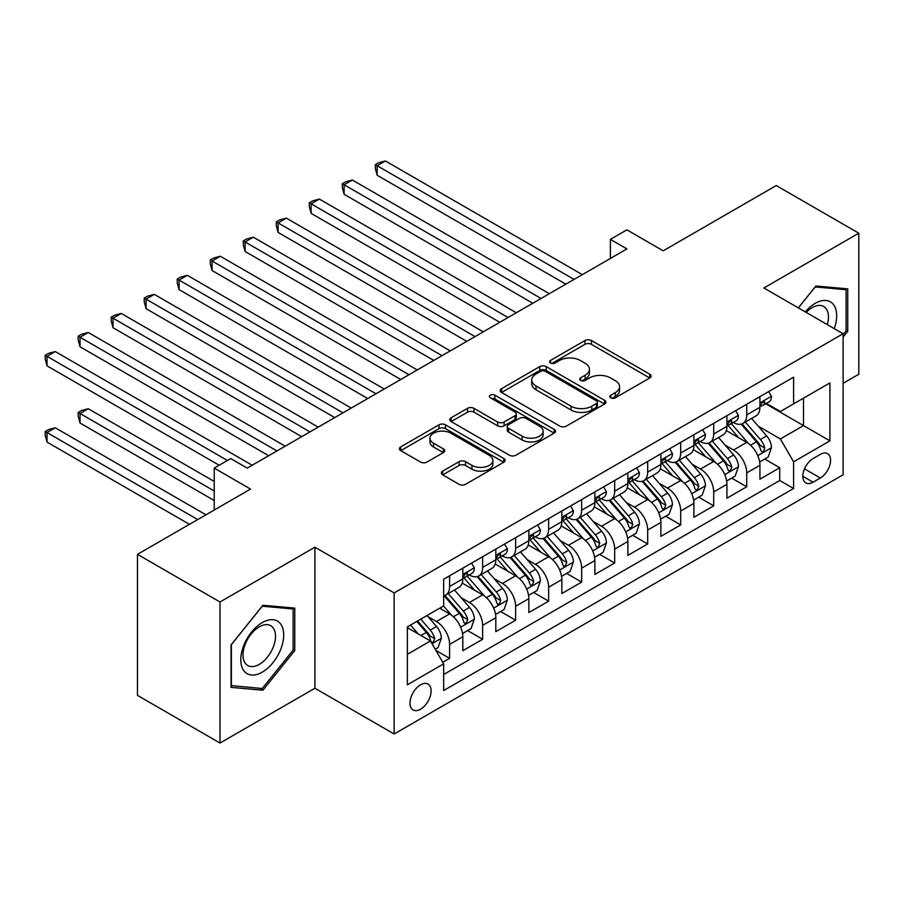 <?xml version="1.0" encoding="UTF-8"?>
<svg xmlns="http://www.w3.org/2000/svg" width="904" height="904" viewBox="0 0 904 904"><rect width="100%" height="100%" fill="white"/><g stroke="black" fill="none" stroke-linecap="round" stroke-linejoin="round"><path stroke-width="1.36" d="M610.799 397.828A3.209 1.853 0 0 0 615.341 397.828L649.773 377.951A4.588 2.644 0 0 0 651.106 376.075A4.588 2.644 0 0 0 649.773 374.211L591.442 340.537A4.588 2.644 0 0 0 584.956 340.537L550.525 360.413A3.209 1.853 0 0 0 549.587 361.724A3.209 1.853 0 0 0 550.525 363.035A3.209 1.853 0 0 0 555.067 363.035L559.519 360.459A14.667 8.464 0 0 1 580.266 360.459L585.125 363.261A14.667 8.464 0 0 1 589.419 369.25A14.667 8.464 0 0 1 585.125 375.239L580.662 377.815A3.209 1.853 0 0 0 579.724 379.126A3.209 1.853 0 0 0 580.662 380.426A3.209 1.853 0 0 0 585.204 380.426L589.657 377.861A14.667 8.464 0 0 1 610.392 377.861L615.262 380.663A14.667 8.464 0 0 1 619.556 386.652A14.667 8.464 0 0 1 615.262 392.641L610.799 395.206A3.209 1.853 0 0 0 609.861 396.517A3.209 1.853 0 0 0 610.799 397.828L610.799 395.206M420.552 709.211A14.939 8.622 120 0 0 430.315 696.046A14.939 8.622 120 0 0 428.021 684.079A14.939 8.622 120 0 0 420.552 684.814A14.939 8.622 120 0 0 410.8 697.978A14.939 8.622 120 0 0 413.083 709.956A14.939 8.622 120 0 0 420.552 709.211M442.7 471.12A4.588 2.644 0 0 0 441.367 472.995A4.588 2.644 0 0 0 442.7 474.86L459.074 484.307A4.588 2.644 0 0 0 465.549 484.307L503.788 462.238A4.588 2.644 0 0 0 505.133 460.362A4.588 2.644 0 0 0 503.788 458.486L445.457 424.812A4.588 2.644 0 0 0 438.982 424.812L400.743 446.892A4.588 2.644 0 0 0 399.398 448.768A4.588 2.644 0 0 0 400.743 450.633L420.507 462.046A4.588 2.644 0 0 0 426.993 462.046L443.356 452.599A4.588 2.644 0 0 0 444.7 450.723A4.588 2.644 0 0 0 443.356 448.859L433.547 443.197A12.26 7.074 0 0 1 429.965 438.191A12.26 7.074 0 0 1 437.525 431.649A12.26 7.074 0 0 1 450.881 433.185L489.29 455.356A12.26 7.074 0 0 1 492.872 460.362A12.26 7.074 0 0 1 485.312 466.905A12.26 7.074 0 0 1 471.944 465.368L465.549 461.673A4.588 2.644 0 0 0 459.074 461.673L442.7 471.12L442.7 474.86M843.116 383.296L858.8 374.233L858.8 233.198L776.265 185.546L663.197 250.826L626.89 229.853L610.381 239.39L626.89 248.916L247.233 468.102L230.735 458.577L214.225 468.102L214.225 510.037M220 601.996L220 743.043L314.92 688.249L314.92 547.202L220 601.996L137.476 554.344L250.544 489.075L214.225 468.102M314.92 547.202L394.144 592.945L843.116 333.734L843.116 474.781L394.144 733.991L394.144 592.945M858.8 233.198L763.891 287.992L843.116 333.734M559.847 426.123A4.588 2.644 0 0 0 566.322 426.123L604.561 404.054A4.588 2.644 0 0 0 605.906 402.178A4.588 2.644 0 0 0 604.561 400.302L546.231 366.628A4.588 2.644 0 0 0 539.756 366.628L501.517 388.709A4.588 2.644 0 0 0 500.172 390.584A4.588 2.644 0 0 0 501.517 392.449L559.847 426.123M491.618 398.517A3.209 1.853 0 0 1 494.872 398.98L494.872 395.161L554.175 429.4A4.588 2.644 0 0 1 555.519 431.276A4.588 2.644 0 0 1 554.175 433.14L515.935 455.22A4.588 2.644 0 0 1 509.46 455.22L451.13 421.546L451.13 417.795A4.588 2.644 0 0 0 449.785 419.671A4.588 2.644 0 0 0 451.13 421.546M451.13 417.795L467.492 408.348A4.588 2.644 0 0 1 473.978 408.348L497.629 422.01A4.588 2.644 0 0 0 504.116 422.01L514.964 415.738A4.588 2.644 0 0 0 516.308 413.874A4.588 2.644 0 0 0 514.964 411.998L490.341 397.783A3.209 1.853 0 0 1 489.403 396.472A3.209 1.853 0 0 1 491.38 394.765A3.209 1.853 0 0 1 494.872 395.161M220 743.043L137.476 695.391L137.476 554.344M442.757 662.282L449.604 658.327L435.909 650.417M428.112 616.754L436.406 621.534A18.679 10.78 60 0 1 449.604 644.405L462.814 636.789L462.814 650.699L482.623 639.264L467.594 630.585M461.13 597.691L469.413 602.482A18.679 10.78 60 0 1 482.623 625.353L495.821 617.726L495.821 631.636L515.63 620.2L500.613 611.533M494.138 578.628L502.432 583.419A18.679 10.78 60 0 1 515.63 606.29L528.84 598.663L528.84 612.584L548.649 601.137L533.62 592.47M527.156 559.576L535.439 564.356A18.679 10.78 60 0 1 548.649 587.227L561.847 579.611L561.847 593.521L581.656 582.086L566.638 573.407M560.164 540.513L568.458 545.293A18.679 10.78 60 0 1 581.656 568.164L594.866 560.548L594.866 574.458L614.675 563.022L599.646 554.355M593.182 521.45L601.465 526.241A18.679 10.78 60 0 1 614.675 549.112L627.873 541.485L627.873 555.395L647.682 543.959L632.664 535.292M626.189 502.398L634.484 507.178A18.679 10.78 60 0 1 647.682 530.049L660.892 522.422L660.892 536.343L680.701 524.908L665.672 516.229M659.197 483.335L667.491 488.115A18.679 10.78 60 0 1 680.701 510.986L693.899 503.37L693.899 517.28L713.708 505.844L698.69 497.177M692.215 464.272L700.498 469.063A18.679 10.78 60 0 1 713.708 491.934L726.918 484.307L726.918 498.217L746.727 486.781L746.727 472.871A18.679 10.78 -120 0 0 733.517 450L725.223 445.209M731.698 478.114L746.727 486.781M462.814 636.789A18.679 10.78 -120 0 0 449.604 613.918L439.706 608.2M495.821 617.726A18.679 10.78 -120 0 0 482.623 594.855L462.204 583.069M528.84 598.663A18.679 10.78 -120 0 0 515.63 575.791L495.211 564.006M561.847 579.611A18.679 10.78 -120 0 0 548.649 556.728L528.23 544.942M594.866 560.548A18.679 10.78 -120 0 0 581.656 537.677L561.237 525.891M627.873 541.485A18.679 10.78 -120 0 0 614.675 518.613L594.256 506.828M660.892 522.422A18.679 10.78 -120 0 0 647.682 499.55L627.263 487.764M693.899 503.37A18.679 10.78 -120 0 0 680.701 480.499L660.282 468.713M726.918 484.307A18.679 10.78 -120 0 0 713.708 461.435L693.289 449.65M820.335 454.384L813.08 458.577A14.475 8.351 120 0 0 803.622 471.334A14.475 8.351 120 0 0 805.837 482.928A14.475 8.351 120 0 0 813.08 482.205L820.335 478.013A14.475 8.351 120 0 0 829.793 465.266A14.475 8.351 120 0 0 827.578 453.661A14.475 8.351 120 0 0 820.335 454.384M407.354 654.315L430.462 640.981L443.661 663.852L443.661 690.532L793.599 488.499L793.599 461.82L780.389 438.948L758.241 426.157M443.661 663.852L407.354 684.814L407.354 626.867L443.661 605.906L443.661 579.227L793.599 377.194L793.599 403.873L829.917 382.912L829.917 440.847L793.599 461.82M469.244 574.933L469.413 575.034A18.679 10.78 60 0 0 478.747 575.95L491.957 568.333A18.679 10.78 -120 0 0 495.821 559.779L495.821 549.112M502.251 555.87L502.432 555.971A18.679 10.78 60 0 0 511.766 556.898L524.964 549.27A18.679 10.78 -120 0 0 528.84 540.728L528.84 530.049M535.27 536.806L535.439 536.908A18.679 10.78 60 0 0 544.773 537.835L557.983 530.207A18.679 10.78 -120 0 0 561.847 521.664L561.847 510.986M568.277 517.755L568.458 517.856A18.679 10.78 60 0 0 577.792 518.772L590.99 511.155A18.679 10.78 -120 0 0 594.866 502.601L594.866 491.934M601.296 498.692L601.465 498.793A18.679 10.78 60 0 0 610.799 499.72L624.009 492.092A18.679 10.78 -120 0 0 627.873 483.538L627.873 472.871M634.303 479.628L634.484 479.73A18.679 10.78 60 0 0 643.817 480.657L657.016 473.029A18.679 10.78 -120 0 0 660.892 464.486L660.892 453.808M667.321 460.577L667.491 460.667A18.679 10.78 60 0 0 676.825 461.594L690.034 453.977A18.679 10.78 -120 0 0 693.899 445.423L693.899 434.745M700.329 441.514L700.498 441.615A18.679 10.78 60 0 0 709.843 442.542L723.042 434.914A18.679 10.78 -120 0 0 726.918 426.36L726.918 415.693M443.661 674.52L779.734 480.499L779.734 467.73L759.925 479.165L759.925 465.244A18.679 10.78 -120 0 0 746.727 442.372L726.307 430.586M733.347 422.45L733.517 422.552A18.679 10.78 -120 0 0 742.851 423.479A18.679 10.78 -120 0 0 746.727 414.925L746.727 404.257M742.851 423.479L756.06 415.851A18.679 10.78 -120 0 0 759.925 407.308L759.925 396.63M449.604 575.791L449.604 586.47A18.679 10.78 60 0 1 445.74 595.013A18.679 10.78 60 0 1 443.661 595.77M445.74 595.013L458.949 587.397A18.679 10.78 -120 0 0 462.814 578.842L462.814 568.164M482.623 556.728L482.623 567.407A18.679 10.78 60 0 1 478.747 575.95M515.63 537.677L515.63 548.344A18.679 10.78 60 0 1 511.766 556.898M548.649 518.613L548.649 529.292A18.679 10.78 60 0 1 544.773 537.835M581.656 499.55L581.656 510.229A18.679 10.78 60 0 1 577.792 518.772M614.675 480.499L614.675 491.166A18.679 10.78 60 0 1 610.799 499.72M647.682 461.435L647.682 472.103A18.679 10.78 60 0 1 643.817 480.657M680.701 442.372L680.701 453.051A18.679 10.78 60 0 1 676.825 461.594M713.708 423.309L713.708 433.988A18.679 10.78 60 0 1 709.843 442.542M713.708 491.934L713.708 505.844M680.701 510.986L680.701 524.908M647.682 530.049L647.682 543.959M614.675 549.112L614.675 563.022M581.656 568.164L581.656 582.086M548.649 587.227L548.649 601.137M515.63 606.29L515.63 620.2M482.623 625.353L482.623 639.264M449.604 644.405L449.604 658.327M430.462 640.981L407.354 627.636M780.389 438.948L803.509 425.603L803.509 398.155L829.917 382.912M765.699 403.772L829.917 440.847M766.355 403.387L780.389 411.501L793.599 403.873M314.92 688.249L394.144 733.991M610.381 239.39L610.381 258.442M764.716 459.051L779.734 467.73M779.734 480.499L793.599 488.499M843.116 337.09L847.737 331.339L847.737 288.862L815.883 286.014L798.322 307.868M231.062 687.379L262.917 690.215L294.772 650.586L294.772 608.109L262.917 605.262L231.062 644.902L231.062 687.379M846.087 330.389L847.737 331.339M293.122 649.637L294.772 650.586M259.55 688.272L262.917 690.215M612.087 398.28L615.262 396.449A14.667 8.464 0 0 0 619.556 390.46L619.556 386.652M589.419 369.25L589.419 373.069A14.667 8.464 0 0 1 585.125 379.047L581.95 380.878M649.705 377.985L591.442 344.345A4.588 2.644 0 0 0 584.956 344.345L551.813 363.487M604.505 404.088L546.231 370.448A4.588 2.644 0 0 0 539.756 370.448L501.584 392.483M596.459 403.489A3.209 1.853 0 0 0 597.397 402.178A3.209 1.853 0 0 0 596.459 400.867L545.259 371.307A3.209 1.853 0 0 0 540.728 371.307L536.027 374.019A14.667 8.464 0 0 0 531.733 380.008A14.667 8.464 0 0 0 536.027 385.997L571.023 406.201A14.667 8.464 0 0 0 591.77 406.201L596.459 403.489L596.459 407.297A3.209 1.853 0 0 0 597.397 405.986L597.397 402.178M531.733 380.008L531.733 383.816A14.667 8.464 0 0 0 536.027 389.805L536.027 385.997M596.459 407.297L591.77 410.009A14.667 8.464 0 0 1 571.023 410.009L536.027 389.805M451.186 421.58L467.492 412.167L467.492 408.348M516.308 413.874L516.308 417.682A4.588 2.644 0 0 1 514.964 419.558L504.116 425.818A4.588 2.644 0 0 1 497.629 425.818L473.978 412.167A4.588 2.644 0 0 0 467.492 412.167M494.872 398.98L554.118 433.174M522.173 436.18A12.26 7.074 0 0 0 535.541 437.717A12.26 7.074 0 0 0 543.101 431.174A12.26 7.074 0 0 0 539.507 426.168L525.981 418.36A4.588 2.644 0 0 0 519.506 418.36L508.647 424.631A4.588 2.644 0 0 0 507.302 426.496A4.588 2.644 0 0 0 508.647 428.372L522.173 436.18L522.173 439.988A12.26 7.074 0 0 0 535.541 441.525A12.26 7.074 0 0 0 543.101 434.993L543.101 431.174M507.302 426.496L507.302 430.315A4.588 2.644 0 0 0 508.647 432.18L508.647 428.372M522.173 439.988L508.647 432.18M492.872 460.362L492.872 464.17A12.26 7.074 0 0 1 485.312 470.713A12.26 7.074 0 0 1 471.944 469.176L465.549 465.481A4.588 2.644 0 0 0 459.074 465.481L442.768 474.894M429.965 438.191L429.965 441.999A12.26 7.074 0 0 0 433.547 447.005L433.547 443.197M443.288 452.633L433.547 447.005M503.731 462.272L445.457 428.632A4.588 2.644 0 0 0 438.982 428.632L400.8 450.667M759.654 461.978L768.185 457.051L771.485 447.525A12.373 7.142 -120 0 0 766.66 435.909L751.574 418.439M748.557 443.581L731.313 423.626M738.749 437.773L728.737 426.191A29.651 17.119 -120 0 0 727.822 425.151M377.149 251.493L499.788 322.299L311.123 213.367L311.123 203.841L319.372 199.072L516.297 312.773M741.167 424.145L756.433 441.807A12.373 7.142 60 0 1 760.84 450.339L761.744 451.797L763.405 451.571L764.795 448.045A12.373 7.142 -120 0 0 760.388 439.525L745.303 422.066M742.071 423.863L758.467 442.836A6.305 3.639 60 0 1 760.049 445.31L764.795 448.045M768.671 391.579L771.485 396.438A12.373 7.142 60 0 1 768.92 401.918L762.648 405.534A12.373 7.142 -120 0 0 764.795 402.687L764.535 401.591M574.063 279.415L377.149 165.726L385.398 160.957L582.323 274.647M760.343 406.111L760.388 406.111A12.373 7.142 -120 0 0 762.648 405.534M763.202 401.76L764.795 402.687C764.027 400.822 762.705 401.579 760.84 404.969A12.373 7.142 60 0 1 759.925 406.732M565.814 284.172L377.149 175.252L377.149 165.726L375.329 164.675L378.629 162.765L385.398 160.957M377.149 175.252L375.329 168.483L375.329 164.675M834.245 328.604A30.352 17.526 120 0 0 815.227 303.337A30.352 17.526 120 0 0 805.283 311.891M827.307 324.604A22.973 13.266 120 0 0 823.702 306.479A22.973 13.266 120 0 0 812.21 307.62A22.973 13.266 120 0 0 806.198 312.422M798.379 307.902L815.227 286.952L846.087 289.709L846.087 330.864L843.116 334.559M844.042 288.534L846.087 289.709M280.839 649.027A30.352 17.526 120 0 0 272.985 619.715A30.352 17.526 120 0 0 243.673 645.705A30.352 17.526 120 0 0 251.527 675.017A30.352 17.526 120 0 0 280.839 649.027M273.324 646.88A22.973 13.266 120 0 0 270.737 625.726A22.973 13.266 120 0 0 245.176 644.371A22.973 13.266 120 0 0 247.764 665.525A22.973 13.266 120 0 0 273.324 646.88M231.39 685.763L231.39 644.608L262.262 606.211L293.122 608.968L293.122 650.123L262.262 688.52L231.062 685.571M291.077 607.782L293.122 608.968M726.635 481.041L735.167 476.114L738.466 466.577A12.373 7.142 -120 0 0 733.652 454.961L718.567 437.502M715.539 462.645L698.306 442.677M705.73 456.825L695.73 445.243A29.651 17.119 -120 0 0 694.814 444.214M344.13 270.556L466.769 341.362L278.104 232.43L278.104 222.904L286.353 218.135L483.278 331.824M708.16 443.209L723.415 460.87A12.373 7.142 60 0 1 727.822 469.391L728.726 470.86L730.398 470.622L731.788 467.108A12.373 7.142 -120 0 0 727.381 458.588L712.295 441.118M709.052 442.915L725.449 461.899A6.305 3.639 60 0 1 727.042 464.362L731.788 467.108M693.628 500.093L702.159 495.166L705.459 485.64A12.373 7.142 -120 0 0 700.634 474.024L685.548 456.565M682.531 481.696L665.287 461.741M672.723 475.888L662.711 464.306A29.651 17.119 -120 0 0 661.796 463.277M311.123 289.608L433.762 360.413L245.097 251.493L245.097 241.956L253.346 237.198L450.271 350.888M675.141 462.272L690.407 479.934A12.373 7.142 60 0 1 694.814 488.454L695.718 489.923L697.391 489.685L698.769 486.171A12.373 7.142 -120 0 0 694.362 477.64L679.277 460.181M676.045 461.978L692.441 480.962A6.305 3.639 60 0 1 694.023 483.425L698.769 486.171M660.609 519.156L669.141 514.229L672.44 504.703A12.373 7.142 -120 0 0 667.627 493.087L652.541 475.617M649.513 500.759L632.28 480.804M639.704 494.951L629.704 483.369A29.651 17.119 -120 0 0 628.788 482.329M278.104 308.671L400.743 379.477L212.078 270.556L212.078 261.019L220.327 256.25L417.252 369.951M642.134 481.323L657.389 498.997A12.373 7.142 60 0 1 661.796 507.517L662.7 508.986L664.372 508.749L665.762 505.223A12.373 7.142 -120 0 0 661.355 496.703L646.27 479.244M643.026 481.041L659.423 500.014A6.305 3.639 60 0 1 661.016 502.488L665.762 505.223M627.602 538.219L636.134 533.292L639.433 523.755A12.373 7.142 -120 0 0 634.608 512.139L619.522 494.68M616.505 519.823L599.262 499.867M606.697 514.014L596.685 502.421A29.651 17.119 -120 0 0 595.77 501.392M245.097 327.734L367.736 398.54L179.071 289.608L179.071 280.082L187.32 275.313L384.245 389.002M609.115 500.387L624.381 518.048A12.373 7.142 60 0 1 628.788 526.569L629.692 528.038L631.365 527.8L632.755 524.286A12.373 7.142 -120 0 0 628.336 515.766L613.251 498.296M610.019 500.104L626.415 519.077A6.305 3.639 60 0 1 627.997 521.54L632.755 524.286M735.664 410.642L738.466 415.501A12.373 7.142 60 0 1 735.901 420.97L729.63 424.597A12.373 7.142 -120 0 0 731.788 421.75L731.528 420.642L729.98 420.959L727.822 424.032A12.373 7.142 60 0 1 726.918 425.795M541.055 298.478L344.13 184.778L352.379 180.02L549.304 293.71M727.324 425.174L727.381 425.174A12.373 7.142 -120 0 0 729.63 424.597M532.795 303.236L344.13 194.315L344.13 184.778L342.311 183.738L345.622 181.828L352.379 180.02M344.13 194.315L342.311 187.546L342.311 183.738M702.645 429.694L705.459 434.564A12.373 7.142 60 0 1 702.894 440.033L696.622 443.649A12.373 7.142 -120 0 0 698.769 440.802L698.509 439.706M508.037 317.53L309.304 202.79L312.603 200.891L319.372 199.072M694.317 444.237L694.362 444.237A12.373 7.142 -120 0 0 696.622 443.649M697.176 439.886L698.769 440.802C698.001 438.937 696.679 439.706 694.814 443.096A12.373 7.142 60 0 1 693.899 444.847M311.123 213.367L309.304 206.609L309.304 202.79M669.638 448.757L672.44 453.616A12.373 7.142 60 0 1 669.875 459.096L663.604 462.712A12.373 7.142 -120 0 0 665.762 459.865L665.502 458.769M475.029 336.593L276.285 221.853L279.596 219.943L286.353 218.135M661.299 463.289L661.355 463.289A12.373 7.142 -120 0 0 663.604 462.712M664.169 458.938L665.762 459.865C664.982 458 663.66 458.757 661.796 462.147A12.373 7.142 60 0 1 660.892 463.91M278.104 232.43L276.285 225.661L276.285 221.853M636.619 467.82L639.433 472.679A12.373 7.142 60 0 1 636.868 478.148L630.596 481.775A12.373 7.142 -120 0 0 632.755 478.928L632.484 477.832L630.947 478.137L628.788 481.21A12.373 7.142 60 0 1 627.873 482.973M442.011 355.656L243.278 240.916L246.577 239.006L253.346 237.198M628.291 482.352L628.336 482.352A12.373 7.142 -120 0 0 630.596 481.775M245.097 251.493L243.278 244.724L243.278 240.916M594.583 557.271L603.115 552.355L606.414 542.818A12.373 7.142 -120 0 0 601.601 531.202L586.515 513.743M583.487 538.886L566.254 518.919M573.678 533.066L563.678 521.484A29.651 17.119 -120 0 0 562.763 520.455M212.078 346.786L334.717 417.591L146.052 308.671L146.052 299.145L154.313 294.376L351.227 408.066M576.108 519.45L591.363 537.112A12.373 7.142 60 0 1 595.77 545.632L596.674 547.101L598.346 546.863L599.736 543.349A12.373 7.142 -120 0 0 595.329 534.829L580.244 517.359M577.001 519.156L593.397 538.14A6.305 3.639 60 0 1 594.99 540.603L599.736 543.349M603.612 486.883L606.414 491.742A12.373 7.142 60 0 1 603.849 497.211L597.578 500.839A12.373 7.142 -120 0 0 599.736 497.98L599.476 496.884M409.003 374.708L210.259 259.968L213.57 258.069L220.327 256.25M595.273 501.415L595.329 501.415A12.373 7.142 -120 0 0 597.578 500.839M598.143 497.064L599.736 497.98C598.956 496.115 597.634 496.884 595.77 500.274A12.373 7.142 60 0 1 594.866 502.036M212.078 270.556L210.259 263.787L210.259 259.968M561.576 576.334L570.108 571.407L573.407 561.881A12.373 7.142 -120 0 0 568.582 550.265L553.497 532.795M550.479 557.938L533.236 537.982M540.671 552.129L530.659 540.547A29.651 17.119 -120 0 0 529.744 539.507M179.071 365.849L301.71 436.655L113.045 327.734L113.045 318.197L121.294 313.439L318.219 427.129M543.089 538.501L558.356 556.175A12.373 7.142 60 0 1 562.763 564.695L563.667 566.164L565.339 565.927L566.729 562.401A12.373 7.142 -120 0 0 562.311 553.881L547.225 536.422M543.993 538.219L560.39 557.203A6.305 3.639 60 0 1 561.972 559.666L566.729 562.401M570.593 505.935L573.407 510.794A12.373 7.142 60 0 1 570.842 516.274L564.571 519.89A12.373 7.142 -120 0 0 566.729 517.043L566.469 515.947M375.985 393.771L177.252 279.031L180.551 277.121L187.32 275.313M562.265 520.478L562.311 520.478A12.373 7.142 -120 0 0 564.571 519.89M565.124 516.116L566.729 517.043C565.949 515.178 564.627 515.947 562.763 519.325A12.373 7.142 60 0 1 561.847 521.088M179.071 289.608L177.252 282.839L177.252 279.031M528.558 595.397L537.089 590.47L540.389 580.933A12.373 7.142 -120 0 0 535.575 569.317L520.489 551.858M517.472 577.001L500.228 557.045M507.652 571.192L497.652 559.599A29.651 17.119 -120 0 0 496.737 558.57M146.052 384.912L268.691 455.718L80.027 346.786L80.027 337.26L88.287 332.491L285.201 446.18M510.082 557.565L525.337 575.226A12.373 7.142 60 0 1 529.744 583.758L530.648 585.216L532.32 584.99L533.71 581.464A12.373 7.142 -120 0 0 529.303 572.944L514.218 555.485M510.975 557.282L527.371 576.255A6.305 3.639 60 0 1 528.964 578.718L533.71 581.464M537.586 524.998L540.389 529.857A12.373 7.142 60 0 1 537.835 535.326L531.552 538.953A12.373 7.142 -120 0 0 533.71 536.106L533.45 535.01L531.902 535.315L529.744 538.388A12.373 7.142 60 0 1 528.84 540.151M342.978 412.834L144.233 298.094L147.544 296.184L154.313 294.376M529.247 539.53L529.303 539.53A12.373 7.142 -120 0 0 531.552 538.953M146.052 308.671L144.233 301.902L144.233 298.094M495.55 614.449L504.082 609.533L507.381 599.996A12.373 7.142 -120 0 0 502.556 588.38L487.471 570.921M484.454 596.064L467.21 576.097M474.645 590.244L464.633 578.662A29.651 17.119 -120 0 0 463.718 577.633M113.045 403.975L219.175 465.244L47.019 365.849L47.019 356.323L55.268 351.554L252.193 465.244M477.075 576.628L492.33 594.29A12.373 7.142 60 0 1 496.737 602.81L497.641 604.279L499.313 604.041L500.703 600.527A12.373 7.142 -120 0 0 496.285 592.007L481.199 574.537M477.967 576.334L494.364 595.318A6.305 3.639 60 0 1 495.946 597.781L500.703 600.527M504.568 544.061L507.381 548.92A12.373 7.142 60 0 1 504.816 554.389L498.545 558.017A12.373 7.142 -120 0 0 500.703 555.158L500.443 554.062M309.959 431.886L111.226 317.157L114.525 315.247L121.294 313.439M496.239 558.593L496.285 558.593A12.373 7.142 -120 0 0 498.545 558.017M499.098 554.242L500.703 555.158C499.923 553.304 498.601 554.062 496.737 557.452A12.373 7.142 60 0 1 495.821 559.214M113.045 327.734L111.226 320.965L111.226 317.157M462.532 633.512L471.063 628.585L474.363 619.059A12.373 7.142 -120 0 0 469.549 607.443L454.463 589.973M451.446 615.115L443.548 605.974M441.627 609.307L440.35 607.827M214.225 481.448L88.287 408.732L80.027 413.501L80.027 423.027L214.225 500.511M444.056 595.691L459.311 613.353A12.373 7.142 60 0 1 463.729 621.873L464.622 623.342L466.294 623.105L467.684 619.59A12.373 7.142 -120 0 0 463.277 611.059L448.192 593.6M444.949 595.397L461.345 614.381A6.305 3.639 60 0 1 462.938 616.844L467.684 619.59M80.027 423.027L78.207 416.258L78.207 412.45L214.225 490.974M78.207 412.45L81.518 410.54L88.287 408.732M471.56 563.113L474.363 567.972A12.373 7.142 60 0 1 471.809 573.452L465.526 577.068A12.373 7.142 -120 0 0 467.684 574.221L467.424 573.125M276.952 450.949L78.207 336.209L81.518 334.31L88.287 332.491M463.221 577.656L463.277 577.656A12.373 7.142 -120 0 0 465.526 577.068M466.091 573.305L467.684 574.221C466.905 572.356 465.583 573.125 463.729 576.515A12.373 7.142 60 0 1 462.814 578.266M80.027 346.786L78.207 340.028L78.207 336.209M435.242 649.264L438.056 647.648L441.355 638.122A12.373 7.142 -120 0 0 436.53 626.506L427.038 615.511M418.179 633.885L410.529 625.037M408.619 628.37L407.354 626.901M205.976 514.805L55.268 427.795L47.019 432.564L47.019 442.09L189.467 524.331M416.8 621.41L426.304 632.404A12.373 7.142 60 0 1 430.711 640.936L431.615 642.394L433.287 642.168L434.677 638.642A12.373 7.142 -120 0 0 430.259 630.122L420.767 619.127M417.569 620.969L428.338 633.433A6.305 3.639 60 0 1 429.92 635.907L434.677 638.642M47.019 442.09L45.2 435.321L45.2 431.513L197.716 519.563M45.2 431.513L48.5 429.603L55.268 427.795M227.435 460.475L45.2 355.272L48.5 353.362L55.268 351.554M47.019 365.849L45.2 359.08L45.2 355.272M436.406 621.534L449.604 613.918M469.413 602.482L482.623 594.855M502.432 583.419L515.63 575.791M535.439 564.356L548.649 556.728M568.458 545.293L581.656 537.677M601.465 526.241L614.675 518.613M634.484 507.178L647.682 499.55M667.491 488.115L680.701 480.499M700.498 469.063L713.708 461.435M733.517 450L746.727 442.372M746.727 414.925L759.925 407.308M449.604 586.47L462.814 578.842M482.623 567.407L495.821 559.779M515.63 548.344L528.84 540.728M548.649 529.292L561.847 521.664M581.656 510.229L594.866 502.601M614.675 491.166L627.873 483.538M647.682 472.103L660.892 464.486M680.701 453.051L693.899 445.423M713.708 433.988L726.918 426.36M746.727 472.871L759.925 465.244M804.515 468.882L820.335 478.013M802.842 476.306L813.08 482.205M615.262 396.449L615.262 392.641M580.662 380.426L580.662 377.815M585.125 379.047L585.125 375.239M550.525 363.035L550.525 360.413M584.956 344.345L584.956 340.537M591.442 344.345L591.442 340.537M649.773 377.951L649.773 374.211M501.517 392.449L501.517 388.709M539.756 370.448L539.756 366.628M546.231 370.448L546.231 366.628M604.561 404.054L604.561 400.302M571.023 410.009L571.023 406.201M591.77 410.009L591.77 406.201M473.978 412.167L473.978 408.348M497.629 425.818L497.629 422.01M504.116 425.818L504.116 422.01M514.964 419.558L514.964 415.738M554.175 433.14L554.175 429.4M459.074 465.481L459.074 461.673M465.549 465.481L465.549 461.673M471.944 469.176L471.944 465.368M443.356 452.599L443.356 448.859M400.743 450.633L400.743 446.892M438.982 428.632L438.982 424.812M445.457 428.632L445.457 424.812M503.788 462.238L503.788 458.486M757.767 455.627L771.394 447.762M760.388 439.525L766.66 435.909M750.523 445.22L756.433 441.807M771.394 396.302L759.925 402.924M724.748 474.69L738.387 466.814M727.381 458.588L733.652 454.961M717.516 464.283L723.415 460.87M691.741 493.753L705.369 485.877M694.362 477.64L700.634 474.024M684.497 483.335L690.407 479.934M658.722 512.817L672.361 504.94M661.355 496.703L667.627 493.087M651.49 502.398L657.389 498.997M625.715 531.868L639.343 524.004M628.336 515.766L634.608 512.139M618.472 521.461L624.381 518.048M738.387 415.354L726.918 421.976M730.195 420.823L731.788 421.75M705.369 434.417L693.899 441.039M672.361 453.48L660.892 460.102M639.343 472.532L627.873 479.165M631.15 478.001L632.755 478.928M592.696 550.931L606.335 543.055M595.329 534.829L601.601 531.202M585.464 540.513L591.363 537.112M606.335 491.595L594.866 498.217M559.689 569.995L573.317 562.118M562.311 553.881L568.582 550.265M552.446 559.576L558.356 556.175M573.317 510.658L561.847 517.28M526.67 589.046L540.309 581.182M529.303 572.944L535.575 569.317M519.438 578.639L525.337 575.226M540.309 529.71L528.84 536.343M532.117 535.179L533.71 536.106M493.663 608.109L507.291 600.233M496.285 592.007L502.556 588.38M486.42 597.702L492.33 594.29M507.291 548.773L495.821 555.395M460.644 627.173L474.284 619.296M463.277 611.059L469.549 607.443M453.412 616.754L459.311 613.353M474.284 567.836L462.814 574.458M432.033 643.693L441.276 638.36M430.259 630.122L436.53 626.506M420.959 635.489L426.304 632.404"/></g></svg>
